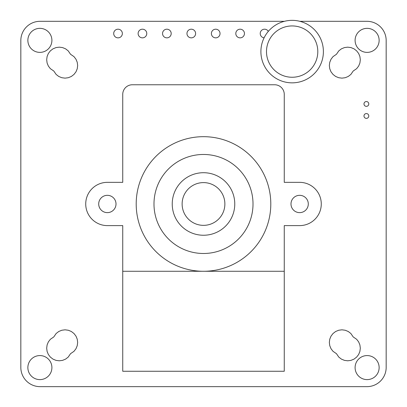 <?xml version="1.0" encoding="UTF-8"?>
<svg xmlns="http://www.w3.org/2000/svg" width="407" height="407" viewBox="0 0 407 407"><rect width="100%" height="100%" fill="white"/><g stroke="black" fill="none" stroke-linecap="round" stroke-linejoin="round"><path stroke-width="0.61" d="M51.903 367.592A12.017 12.017 0 0 0 39.886 355.576A12.017 12.017 0 0 0 27.864 367.592A12.017 12.017 0 0 0 39.886 379.614A12.017 12.017 0 0 0 51.903 367.592M146.774 33.527A4.324 4.324 0 0 0 142.45 29.197A4.324 4.324 0 0 0 138.121 33.527A4.324 4.324 0 0 0 142.45 37.851A4.324 4.324 0 0 0 146.774 33.527M51.903 40.364A12.017 12.017 0 0 0 39.886 28.348A12.017 12.017 0 0 0 27.864 40.364A12.017 12.017 0 0 0 39.886 52.381A12.017 12.017 0 0 0 51.903 40.364M122.354 33.527A4.324 4.324 0 0 0 118.03 29.197A4.324 4.324 0 0 0 113.701 33.527A4.324 4.324 0 0 0 118.03 37.851A4.324 4.324 0 0 0 122.354 33.527M220.034 33.527A4.324 4.324 0 0 0 215.71 29.197A4.324 4.324 0 0 0 211.386 33.527A4.324 4.324 0 0 0 215.71 37.851A4.324 4.324 0 0 0 220.034 33.527M244.454 33.527A4.324 4.324 0 0 0 240.13 29.197A4.324 4.324 0 0 0 235.806 33.527A4.324 4.324 0 0 0 240.13 37.851A4.324 4.324 0 0 0 244.454 33.527M171.194 33.527A4.324 4.324 0 0 0 166.87 29.197A4.324 4.324 0 0 0 162.546 33.527A4.324 4.324 0 0 0 166.87 37.851A4.324 4.324 0 0 0 171.194 33.527M195.614 33.527A4.324 4.324 0 0 0 191.29 29.197A4.324 4.324 0 0 0 186.966 33.527A4.324 4.324 0 0 0 191.29 37.851A4.324 4.324 0 0 0 195.614 33.527M379.136 367.592A12.017 12.017 0 0 0 367.114 355.576A12.017 12.017 0 0 0 355.097 367.592A12.017 12.017 0 0 0 367.114 379.614A12.017 12.017 0 0 0 379.136 367.592M368.788 103.953A2.401 2.401 0 0 0 366.381 101.547A2.401 2.401 0 0 0 363.98 103.953A2.401 2.401 0 0 0 366.381 106.354A2.401 2.401 0 0 0 368.788 103.953M368.788 115.97A2.401 2.401 0 0 0 366.381 113.568A2.401 2.401 0 0 0 363.98 115.97A2.401 2.401 0 0 0 366.381 118.371A2.401 2.401 0 0 0 368.788 115.97M268.315 31.39A4.324 4.324 0 0 0 260.226 33.527A4.324 4.324 0 0 0 264.097 37.826M379.136 40.364A12.017 12.017 0 0 0 367.114 28.348A12.017 12.017 0 0 0 355.097 40.364A12.017 12.017 0 0 0 367.114 52.381A12.017 12.017 0 0 0 379.136 40.364M350.971 47.583L347.715 47.161L344.454 47.583L341.407 48.845L338.802 50.855L336.457 54.273L333.033 56.619L331.023 59.229L329.767 62.276L329.339 65.532L329.767 68.793L331.023 71.841L333.033 74.445L335.638 76.455L338.685 77.717L341.946 78.139L345.207 77.717L348.255 76.455L350.859 74.445L353.205 71.022L356.629 68.676L358.638 66.071L359.895 63.024L360.317 59.763L359.895 56.507L358.638 53.459L356.629 50.855L354.019 48.845L350.971 47.583M345.207 330.245L341.946 329.818L338.685 330.245L335.638 331.502L333.033 333.511L331.023 336.116L329.767 339.163L329.339 342.424L329.767 345.685L331.023 348.733L333.033 351.338L336.457 353.683L338.802 357.107L341.407 359.116L344.454 360.373L347.715 360.795L350.971 360.373L354.019 359.116L356.629 357.107L358.638 354.502L359.895 351.455L360.317 348.194L359.895 344.933L358.638 341.885L356.629 339.28L353.205 336.935L350.859 333.511L348.255 331.502L345.207 330.245M68.315 330.245L65.054 329.818L61.793 330.245L58.745 331.502L56.141 333.511L53.795 336.935L50.371 339.28L48.362 341.885L47.105 344.933L46.683 348.194L47.105 351.455L48.362 354.502L50.371 357.107L52.981 359.116L56.029 360.373L59.285 360.795L62.546 360.373L65.593 359.116L68.198 357.107L70.543 353.683L73.967 351.338L75.977 348.733L77.233 345.685L77.661 342.424L77.233 339.163L75.977 336.116L73.967 333.511L71.362 331.502L68.315 330.245M62.546 47.583L59.285 47.161L56.029 47.583L52.981 48.845L50.371 50.855L48.362 53.459L47.105 56.507L46.683 59.763L47.105 63.024L48.362 66.071L50.371 68.676L53.795 71.022L56.141 74.445L58.745 76.455L61.793 77.717L65.054 78.139L68.315 77.717L71.362 76.455L73.967 74.445L75.977 71.841L77.233 68.793L77.661 65.532L77.233 62.276L75.977 59.229L73.967 56.619L70.543 54.273L68.198 50.855L65.593 48.845L62.546 47.583M299.822 21.306L366.941 21.306A19.236 19.236 0 0 1 386.172 40.537L386.172 367.419A19.236 19.236 0 0 1 366.941 386.65L40.059 386.65A19.236 19.236 0 0 1 20.828 367.419L20.828 40.537A19.236 19.236 0 0 1 40.059 21.306L284.468 21.306M266.488 51.597A25.656 25.656 0 0 0 292.145 77.254A25.656 25.656 0 0 0 317.801 51.597A25.656 25.656 0 0 0 292.145 25.936A25.656 25.656 0 0 0 266.488 51.597M323.392 51.597A31.247 31.247 0 0 0 292.145 20.35A31.247 31.247 0 0 0 260.897 51.597A31.247 31.247 0 0 0 292.145 82.845A31.247 31.247 0 0 0 323.392 51.597M192.852 270.431A67.297 67.297 0 0 0 270.797 203.978A67.297 67.297 0 0 0 203.5 136.681M107.356 212.632A8.654 8.654 0 0 1 98.703 203.978A8.654 8.654 0 0 1 107.356 195.324A8.654 8.654 0 0 1 116.01 203.978A8.654 8.654 0 0 1 107.356 212.632M299.644 212.632A8.654 8.654 0 0 1 290.99 203.978A8.654 8.654 0 0 1 299.644 195.324A8.654 8.654 0 0 1 308.297 203.978A8.654 8.654 0 0 1 299.644 212.632M284.259 271.281L284.259 225.61L299.644 225.61A21.632 21.632 0 0 0 321.276 203.978A21.632 21.632 0 0 0 299.644 182.346L284.259 182.346L284.259 94.378A9.615 9.615 0 0 0 274.644 84.763L132.356 84.763A9.615 9.615 0 0 0 122.741 94.378L122.741 182.346L107.356 182.346A21.632 21.632 0 0 0 85.724 203.978A21.632 21.632 0 0 0 107.356 225.61L122.741 225.61L122.741 371.265L284.259 371.265L284.259 271.281L122.741 271.281M182.59 208.415A21.378 21.378 0 0 0 207.936 224.888A21.378 21.378 0 0 0 224.41 199.542A21.378 21.378 0 0 0 199.064 183.069A21.378 21.378 0 0 0 182.59 208.415M172.914 210.47A31.268 31.268 0 0 0 209.992 234.564A31.268 31.268 0 0 0 234.086 197.487A31.268 31.268 0 0 0 197.008 173.392A31.268 31.268 0 0 0 172.914 210.47M155.067 214.26A49.512 49.512 0 0 0 213.782 252.411A49.512 49.512 0 0 0 251.933 193.696A49.512 49.512 0 0 0 193.218 155.545A49.512 49.512 0 0 0 155.067 214.26M269.332 190.008A67.297 67.297 0 0 0 189.53 138.146A67.297 67.297 0 0 0 137.668 217.954A67.297 67.297 0 0 0 217.47 269.81A67.297 67.297 0 0 0 269.332 190.008"/></g></svg>
